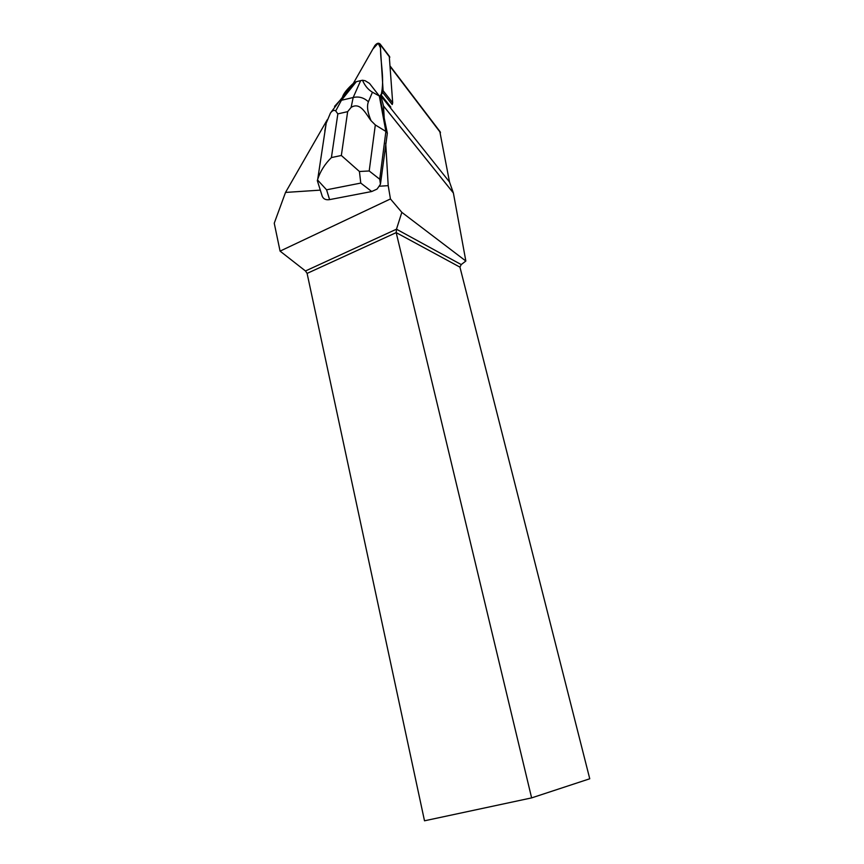 <?xml version="1.0" encoding="UTF-8"?>
<svg xmlns="http://www.w3.org/2000/svg" width="864" height="864" viewBox="0 0 864 864"><rect width="100%" height="100%" fill="white"/><g stroke="black" fill="none" stroke-linecap="round" stroke-linejoin="round"><path stroke-width="1.3" d="M389.264 56.149L392.688 102.816L392.234 104.555L382.633 92.416L383.098 90.666L380.214 44.14C378.67 42.606 376.877 43.081 374.857 45.565L352.631 84.607L372.859 49.064L378.173 43.222L380.57 48.092C380.376 63.439 384.793 78.494 381.175 94.997L382.633 92.416M439.765 131.285L449.518 182.012L380.948 95.98L380.862 94.619L379.782 96.541L387.342 133.207L385.884 131.447L375.322 124.945L371.056 120.69C367.567 112.504 366.682 106.207 368.399 101.79C363.874 97.61 358.798 96.196 353.171 97.524L351.119 107.406L347.652 111.65L341.345 155.488L359.424 171.493L360.774 183.082L371.714 191.527L377.05 189.097L379.091 186.246L388.206 185.652L390.452 198.947L280.076 251.122L274.244 223.214L285.52 192.434L327.208 119.837M285.52 192.434L320.317 190.134M380.948 95.98L383.519 106.013L384.199 117.569M387.342 133.207L380.452 184.194L379.739 179.237L369.198 170.975L375.322 124.945M379.091 186.246L380.452 184.194M385.711 143.176L388.206 185.652M390.452 198.947L401.836 212.35L465.847 261.025L453.384 192.996L449.518 182.012M383.519 106.013L453.384 192.996M380.862 94.619L390.809 107.104M401.836 212.35L396.479 229.198L396.187 232.621L531.619 797.893L589.756 778.777L459.95 267.138L461.225 264.578L465.847 261.025M531.619 797.893L424.505 820.8L307.098 273.402L305.478 270.972L280.076 251.122M461.225 264.578L396.479 229.198L305.478 270.972M459.95 267.138L396.187 232.621L307.098 273.402M317.347 180.706L322.283 196.376C323.503 199.098 325.944 200.178 329.594 199.616L326.57 189.81L317.52 179.95L317.725 179.194C320.339 171.223 324.896 164.02 331.409 157.572L337.846 113.886L335.718 110.938L341.453 100.256L339.692 100.732L330.556 112.903M359.424 171.493L369.198 170.975M368.399 101.79L372.438 92.221C368.15 89.683 364.835 85.687 362.502 80.255L365.18 80.73L369.533 83.43L379.318 95.99L385.884 131.447L379.739 179.237M372.438 92.221L379.318 95.99L380.452 97.405M369.533 83.43L379.782 96.541M371.714 191.527L329.594 199.616M356.335 81.68L360.666 80.644L353.171 97.524L341.453 100.256L356.335 81.68L354.359 82.458C347.242 88.808 343.267 93.755 342.446 97.297M325.285 129.233L324.724 132.97M317.315 180.619L317.52 179.95M362.502 80.255L360.666 80.644M351.119 107.406C360.472 101.477 366.055 114.264 371.056 120.69M324.821 130.95L326.149 123.325L330.458 113.022C332.381 110.473 334.13 109.782 335.718 110.938M339.638 100.753L334.541 106.38M389.804 57.326L380.376 44.82M383.098 90.666L392.688 102.816M440.489 132.667L390.409 66.863M337.846 113.886L347.652 111.65M341.345 155.488L331.409 157.572M326.57 189.81L360.774 183.082M389.642 56.646L380.214 44.14M440.219 131.879L390.377 66.355M453.298 192.845L383.443 105.872M317.725 179.194L326.182 123.336M354.359 82.458L339.692 100.732"/></g></svg>
